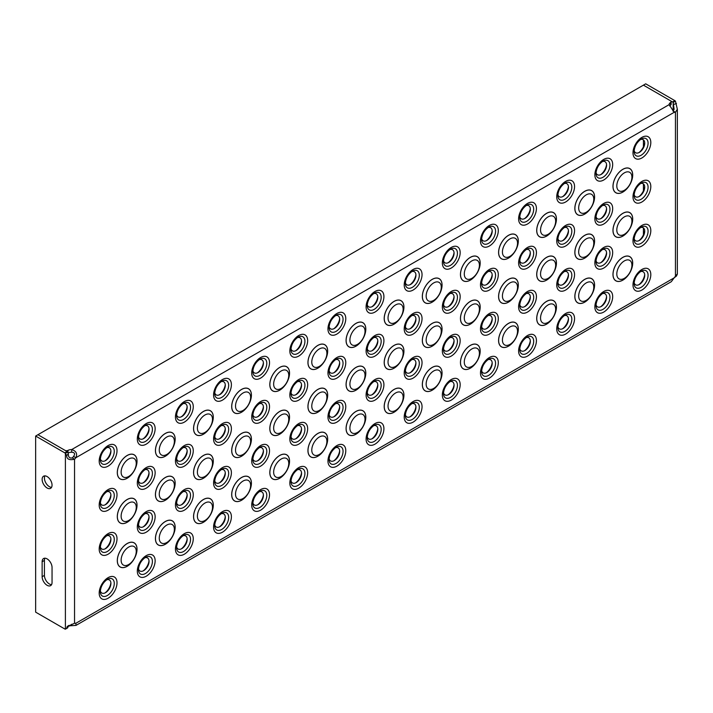 <?xml version="1.0" encoding="UTF-8"?>
<svg xmlns="http://www.w3.org/2000/svg" width="713" height="713" viewBox="0 0 713 713"><rect width="100%" height="100%" fill="white"/><g stroke="black" fill="none" stroke-linecap="round" stroke-linejoin="round"><path stroke-width="1.07" d="M42.129 479.412A7.014 4.046 -120 0 0 45.195 486.462A7.014 4.046 -120 0 0 50.596 488.343A7.014 4.046 -120 0 0 52.049 485.134A7.014 4.046 -120 0 0 48.983 478.075A7.014 4.046 -120 0 0 43.582 476.195A7.014 4.046 -120 0 0 42.129 479.412M51.55 487.344A7.014 4.046 60 0 1 44.42 478.084A7.014 4.046 60 0 1 44.919 475.874M616.807 273.988A10.686 6.167 -60 0 1 624.365 260.905A10.686 6.167 -60 0 1 631.914 265.263A10.686 6.167 -60 0 1 624.365 278.346A10.686 6.167 -60 0 1 616.807 273.988M578.68 296.002A10.686 6.167 -60 0 1 586.238 282.909A10.686 6.167 -60 0 1 593.786 287.277A10.686 6.167 -60 0 1 586.238 300.36A10.686 6.167 -60 0 1 578.68 296.002M540.552 318.016A10.686 6.167 -60 0 1 548.101 304.923A10.686 6.167 -60 0 1 555.659 309.29A10.686 6.167 -60 0 1 548.101 322.374A10.686 6.167 -60 0 1 540.552 318.016M502.424 340.03A10.686 6.167 -60 0 1 509.973 326.937A10.686 6.167 -60 0 1 517.531 331.304A10.686 6.167 -60 0 1 509.973 344.388A10.686 6.167 -60 0 1 502.424 340.03M464.288 362.044A10.686 6.167 -60 0 1 471.846 348.951A10.686 6.167 -60 0 1 479.403 353.318A10.686 6.167 -60 0 1 471.846 366.402A10.686 6.167 -60 0 1 464.288 362.044M426.16 384.057A10.686 6.167 -60 0 1 433.718 370.965A10.686 6.167 -60 0 1 441.276 375.332A10.686 6.167 -60 0 1 433.718 388.416A10.686 6.167 -60 0 1 426.16 384.057M388.032 406.071A10.686 6.167 -60 0 1 395.59 392.979A10.686 6.167 -60 0 1 403.148 397.346A10.686 6.167 -60 0 1 395.59 410.43A10.686 6.167 -60 0 1 388.032 406.071M349.905 428.085A10.686 6.167 -60 0 1 357.463 414.993A10.686 6.167 -60 0 1 365.02 419.36A10.686 6.167 -60 0 1 357.463 432.443A10.686 6.167 -60 0 1 349.905 428.085M311.777 450.099A10.686 6.167 -60 0 1 319.335 437.007A10.686 6.167 -60 0 1 326.893 441.374A10.686 6.167 -60 0 1 319.335 454.457A10.686 6.167 -60 0 1 311.777 450.099M273.649 472.104A10.686 6.167 -60 0 1 281.207 459.02A10.686 6.167 -60 0 1 288.756 463.388A10.686 6.167 -60 0 1 281.207 476.471A10.686 6.167 -60 0 1 273.649 472.104M235.522 494.118A10.686 6.167 -60 0 1 243.08 481.034A10.686 6.167 -60 0 1 250.628 485.393A10.686 6.167 -60 0 1 243.08 498.485A10.686 6.167 -60 0 1 235.522 494.118M197.394 516.132A10.686 6.167 -60 0 1 204.943 503.048A10.686 6.167 -60 0 1 212.501 507.406A10.686 6.167 -60 0 1 204.943 520.499A10.686 6.167 -60 0 1 197.394 516.132M159.266 538.146A10.686 6.167 -60 0 1 166.815 525.062A10.686 6.167 -60 0 1 174.373 529.42A10.686 6.167 -60 0 1 166.815 542.513A10.686 6.167 -60 0 1 159.266 538.146M121.13 560.16A10.686 6.167 -60 0 1 128.688 547.076A10.686 6.167 -60 0 1 136.245 551.434A10.686 6.167 -60 0 1 128.688 564.527A10.686 6.167 -60 0 1 121.13 560.16M616.807 229.96A10.686 6.167 -60 0 1 624.365 216.877A10.686 6.167 -60 0 1 631.914 221.235A10.686 6.167 -60 0 1 624.365 234.319A10.686 6.167 -60 0 1 616.807 229.96M578.68 251.974A10.686 6.167 -60 0 1 586.238 238.891A10.686 6.167 -60 0 1 593.786 243.249A10.686 6.167 -60 0 1 586.238 256.332A10.686 6.167 -60 0 1 578.68 251.974M540.552 273.988A10.686 6.167 -60 0 1 548.101 260.896A10.686 6.167 -60 0 1 555.659 265.263A10.686 6.167 -60 0 1 548.101 278.346A10.686 6.167 -60 0 1 540.552 273.988M502.424 296.002A10.686 6.167 -60 0 1 509.973 282.909A10.686 6.167 -60 0 1 517.531 287.277A10.686 6.167 -60 0 1 509.973 300.36A10.686 6.167 -60 0 1 502.424 296.002M464.288 318.016A10.686 6.167 -60 0 1 471.846 304.923A10.686 6.167 -60 0 1 479.403 309.29A10.686 6.167 -60 0 1 471.846 322.374A10.686 6.167 -60 0 1 464.288 318.016M426.16 340.03A10.686 6.167 -60 0 1 433.718 326.937A10.686 6.167 -60 0 1 441.276 331.304A10.686 6.167 -60 0 1 433.718 344.388A10.686 6.167 -60 0 1 426.16 340.03M388.032 362.044A10.686 6.167 -60 0 1 395.59 348.951A10.686 6.167 -60 0 1 403.148 353.318A10.686 6.167 -60 0 1 395.59 366.402A10.686 6.167 -60 0 1 388.032 362.044M349.905 384.057A10.686 6.167 -60 0 1 357.463 370.965A10.686 6.167 -60 0 1 365.02 375.332A10.686 6.167 -60 0 1 357.463 388.416A10.686 6.167 -60 0 1 349.905 384.057M311.777 406.071A10.686 6.167 -60 0 1 319.335 392.979A10.686 6.167 -60 0 1 326.893 397.346A10.686 6.167 -60 0 1 319.335 410.43A10.686 6.167 -60 0 1 311.777 406.071M273.649 428.076A10.686 6.167 -60 0 1 281.207 414.993A10.686 6.167 -60 0 1 288.756 419.36A10.686 6.167 -60 0 1 281.207 432.443A10.686 6.167 -60 0 1 273.649 428.076M235.522 450.09A10.686 6.167 -60 0 1 243.08 437.007A10.686 6.167 -60 0 1 250.628 441.374A10.686 6.167 -60 0 1 243.08 454.457A10.686 6.167 -60 0 1 235.522 450.09M197.394 472.104A10.686 6.167 -60 0 1 204.943 459.02A10.686 6.167 -60 0 1 212.501 463.379A10.686 6.167 -60 0 1 204.943 476.471A10.686 6.167 -60 0 1 197.394 472.104M159.266 494.118A10.686 6.167 -60 0 1 166.815 481.034A10.686 6.167 -60 0 1 174.373 485.393A10.686 6.167 -60 0 1 166.815 498.485A10.686 6.167 -60 0 1 159.266 494.118M121.13 516.132A10.686 6.167 -60 0 1 128.688 503.048A10.686 6.167 -60 0 1 136.245 507.406A10.686 6.167 -60 0 1 128.688 520.499A10.686 6.167 -60 0 1 121.13 516.132M616.807 185.933A10.686 6.167 -60 0 1 624.365 172.849A10.686 6.167 -60 0 1 631.914 177.207A10.686 6.167 -60 0 1 624.365 190.291A10.686 6.167 -60 0 1 616.807 185.933M578.68 207.946A10.686 6.167 -60 0 1 586.238 194.863A10.686 6.167 -60 0 1 593.786 199.221A10.686 6.167 -60 0 1 586.238 212.305A10.686 6.167 -60 0 1 578.68 207.946M540.552 229.96A10.686 6.167 -60 0 1 548.101 216.877A10.686 6.167 -60 0 1 555.659 221.235A10.686 6.167 -60 0 1 548.101 234.319A10.686 6.167 -60 0 1 540.552 229.96M502.424 251.974A10.686 6.167 -60 0 1 509.973 238.882A10.686 6.167 -60 0 1 517.531 243.249A10.686 6.167 -60 0 1 509.973 256.332A10.686 6.167 -60 0 1 502.424 251.974M464.288 273.988A10.686 6.167 -60 0 1 471.846 260.896A10.686 6.167 -60 0 1 479.403 265.263A10.686 6.167 -60 0 1 471.846 278.346A10.686 6.167 -60 0 1 464.288 273.988M426.16 296.002A10.686 6.167 -60 0 1 433.718 282.909A10.686 6.167 -60 0 1 441.276 287.277A10.686 6.167 -60 0 1 433.718 300.36A10.686 6.167 -60 0 1 426.16 296.002M388.032 318.016A10.686 6.167 -60 0 1 395.59 304.923A10.686 6.167 -60 0 1 403.148 309.29A10.686 6.167 -60 0 1 395.59 322.374A10.686 6.167 -60 0 1 388.032 318.016M349.905 340.03A10.686 6.167 -60 0 1 357.463 326.937A10.686 6.167 -60 0 1 365.02 331.304A10.686 6.167 -60 0 1 357.463 344.388A10.686 6.167 -60 0 1 349.905 340.03M311.777 362.044A10.686 6.167 -60 0 1 319.335 348.951A10.686 6.167 -60 0 1 326.893 353.318A10.686 6.167 -60 0 1 319.335 366.402A10.686 6.167 -60 0 1 311.777 362.044M273.649 384.057A10.686 6.167 -60 0 1 281.207 370.965A10.686 6.167 -60 0 1 288.756 375.332A10.686 6.167 -60 0 1 281.207 388.416A10.686 6.167 -60 0 1 273.649 384.057M235.522 406.062A10.686 6.167 -60 0 1 243.08 392.979A10.686 6.167 -60 0 1 250.628 397.346A10.686 6.167 -60 0 1 243.08 410.43A10.686 6.167 -60 0 1 235.522 406.062M197.394 428.076A10.686 6.167 -60 0 1 204.943 414.993A10.686 6.167 -60 0 1 212.501 419.351A10.686 6.167 -60 0 1 204.943 432.443A10.686 6.167 -60 0 1 197.394 428.076M159.266 450.09A10.686 6.167 -60 0 1 166.815 437.007A10.686 6.167 -60 0 1 174.373 441.365A10.686 6.167 -60 0 1 166.815 454.457A10.686 6.167 -60 0 1 159.266 450.09M121.13 472.104A10.686 6.167 -60 0 1 128.688 459.02A10.686 6.167 -60 0 1 136.245 463.379A10.686 6.167 -60 0 1 128.688 476.471A10.686 6.167 -60 0 1 121.13 472.104M638.848 284.737A9.875 5.704 120 0 0 644.686 274.612M634.142 282.5A7.549 4.358 120 0 0 639.561 284.344A7.549 4.358 120 0 0 644.712 275.432A7.549 4.358 120 0 0 644.712 275.209A7.549 4.358 120 0 0 640.399 271.653M600.72 306.75A9.875 5.704 120 0 0 606.558 296.626M596.006 304.513A7.549 4.358 120 0 0 601.433 306.358A7.549 4.358 120 0 0 606.585 297.446A7.549 4.358 120 0 0 606.585 297.223A7.549 4.358 120 0 0 602.271 293.667M562.593 328.764A9.875 5.704 120 0 0 568.43 318.64M557.878 326.527A7.549 4.358 120 0 0 563.306 328.372A7.549 4.358 120 0 0 568.457 319.46A7.549 4.358 120 0 0 568.457 319.237A7.549 4.358 120 0 0 564.143 315.681M524.465 350.778A9.875 5.704 120 0 0 530.303 340.654M519.75 348.541A7.549 4.358 120 0 0 525.178 350.386A7.549 4.358 120 0 0 530.329 341.474A7.549 4.358 120 0 0 530.329 341.251A7.549 4.358 120 0 0 526.016 337.695M486.337 372.783A9.875 5.704 120 0 0 492.175 362.667M481.623 370.555A7.549 4.358 120 0 0 487.05 372.4A7.549 4.358 120 0 0 492.202 363.487A7.549 4.358 120 0 0 492.202 363.265A7.549 4.358 120 0 0 487.888 359.709M448.201 394.797A9.875 5.704 120 0 0 454.047 384.681M443.495 392.569A7.549 4.358 120 0 0 448.923 394.414A7.549 4.358 120 0 0 454.065 385.501A7.549 4.358 120 0 0 454.074 385.278A7.549 4.358 120 0 0 449.76 381.722M410.073 416.811A9.875 5.704 120 0 0 415.92 406.695M405.367 414.583A7.549 4.358 120 0 0 410.795 416.428A7.549 4.358 120 0 0 415.937 407.506A7.549 4.358 120 0 0 415.946 407.292A7.549 4.358 120 0 0 411.633 403.736M371.945 438.825A9.875 5.704 120 0 0 377.792 428.709M367.24 436.597A7.549 4.358 120 0 0 372.667 438.442A7.549 4.358 120 0 0 377.81 429.52A7.549 4.358 120 0 0 377.819 429.306A7.549 4.358 120 0 0 373.496 425.75M333.818 460.839A9.875 5.704 120 0 0 339.655 450.723M329.112 458.611A7.549 4.358 120 0 0 334.531 460.455A7.549 4.358 120 0 0 339.682 451.534A7.549 4.358 120 0 0 339.682 451.32A7.549 4.358 120 0 0 335.368 447.764M295.69 482.853A9.875 5.704 120 0 0 301.528 472.737M290.984 480.624A7.549 4.358 120 0 0 296.403 482.469A7.549 4.358 120 0 0 301.554 473.548A7.549 4.358 120 0 0 301.554 473.334A7.549 4.358 120 0 0 297.241 469.778M257.562 504.866A9.875 5.704 120 0 0 263.4 494.751M252.848 502.638A7.549 4.358 120 0 0 258.275 504.483A7.549 4.358 120 0 0 263.427 495.562A7.549 4.358 120 0 0 263.427 495.348A7.549 4.358 120 0 0 259.113 491.792M219.435 526.88A9.875 5.704 120 0 0 225.272 516.765M214.72 524.652A7.549 4.358 120 0 0 220.148 526.497A7.549 4.358 120 0 0 225.299 517.576A7.549 4.358 120 0 0 225.299 517.362A7.549 4.358 120 0 0 220.985 513.806M181.307 548.894A9.875 5.704 120 0 0 187.145 538.778M176.592 546.657A7.549 4.358 120 0 0 182.02 548.511A7.549 4.358 120 0 0 187.171 539.589A7.549 4.358 120 0 0 187.171 539.376A7.549 4.358 120 0 0 182.858 535.811M143.179 570.908A9.875 5.704 120 0 0 149.017 560.792M138.465 568.671A7.549 4.358 120 0 0 143.892 570.525A7.549 4.358 120 0 0 149.044 561.603A7.549 4.358 120 0 0 149.044 561.389A7.549 4.358 120 0 0 144.73 557.824M105.043 592.922A9.875 5.704 120 0 0 110.889 582.806M100.337 590.685A7.549 4.358 120 0 0 105.765 592.53A7.549 4.358 120 0 0 110.907 583.617A7.549 4.358 120 0 0 110.916 583.403A7.549 4.358 120 0 0 106.602 579.838M638.848 240.709A9.875 5.704 120 0 0 644.686 230.593M634.142 238.472A7.549 4.358 120 0 0 639.561 240.317A7.549 4.358 120 0 0 644.712 231.404A7.549 4.358 120 0 0 644.712 231.181A7.549 4.358 120 0 0 640.399 227.625M600.72 262.723A9.875 5.704 120 0 0 606.558 252.598M596.006 260.486A7.549 4.358 120 0 0 601.433 262.331A7.549 4.358 120 0 0 606.585 253.418A7.549 4.358 120 0 0 606.585 253.195A7.549 4.358 120 0 0 602.271 249.639M562.593 284.737A9.875 5.704 120 0 0 568.43 274.612M557.878 282.5A7.549 4.358 120 0 0 563.306 284.344A7.549 4.358 120 0 0 568.457 275.432A7.549 4.358 120 0 0 568.457 275.209A7.549 4.358 120 0 0 564.143 271.653M524.465 306.75A9.875 5.704 120 0 0 530.303 296.626M519.75 304.513A7.549 4.358 120 0 0 525.178 306.358A7.549 4.358 120 0 0 530.329 297.446A7.549 4.358 120 0 0 530.329 297.223A7.549 4.358 120 0 0 526.016 293.667M486.337 328.755A9.875 5.704 120 0 0 492.175 318.64M481.623 326.527A7.549 4.358 120 0 0 487.05 328.372A7.549 4.358 120 0 0 492.202 319.46A7.549 4.358 120 0 0 492.202 319.237A7.549 4.358 120 0 0 487.888 315.681M448.201 350.769A9.875 5.704 120 0 0 454.047 340.654M443.495 348.541A7.549 4.358 120 0 0 448.923 350.386A7.549 4.358 120 0 0 454.065 341.474A7.549 4.358 120 0 0 454.074 341.251A7.549 4.358 120 0 0 449.76 337.695M410.073 372.783A9.875 5.704 120 0 0 415.92 362.667M405.367 370.555A7.549 4.358 120 0 0 410.795 372.4A7.549 4.358 120 0 0 415.937 363.487A7.549 4.358 120 0 0 415.946 363.265A7.549 4.358 120 0 0 411.633 359.709M371.945 394.797A9.875 5.704 120 0 0 377.792 384.681M367.24 392.569A7.549 4.358 120 0 0 372.667 394.414A7.549 4.358 120 0 0 377.81 385.492A7.549 4.358 120 0 0 377.819 385.278A7.549 4.358 120 0 0 373.496 381.722M333.818 416.811A9.875 5.704 120 0 0 339.655 406.695M329.112 414.583A7.549 4.358 120 0 0 334.531 416.428A7.549 4.358 120 0 0 339.682 407.506A7.549 4.358 120 0 0 339.682 407.292A7.549 4.358 120 0 0 335.368 403.736M295.69 438.825A9.875 5.704 120 0 0 301.528 428.709M290.984 436.597A7.549 4.358 120 0 0 296.403 438.442A7.549 4.358 120 0 0 301.554 429.52A7.549 4.358 120 0 0 301.554 429.306A7.549 4.358 120 0 0 297.241 425.75M257.562 460.839A9.875 5.704 120 0 0 263.4 450.723M252.848 458.611A7.549 4.358 120 0 0 258.275 460.455A7.549 4.358 120 0 0 263.427 451.534A7.549 4.358 120 0 0 263.427 451.32A7.549 4.358 120 0 0 259.113 447.764M219.435 482.853A9.875 5.704 120 0 0 225.272 472.737M214.72 480.624A7.549 4.358 120 0 0 220.148 482.469A7.549 4.358 120 0 0 225.299 473.548A7.549 4.358 120 0 0 225.299 473.334A7.549 4.358 120 0 0 220.985 469.778M181.307 504.866A9.875 5.704 120 0 0 187.145 494.751M176.592 502.638A7.549 4.358 120 0 0 182.02 504.483A7.549 4.358 120 0 0 187.171 495.562A7.549 4.358 120 0 0 187.171 495.348A7.549 4.358 120 0 0 182.858 491.792M143.179 526.88A9.875 5.704 120 0 0 149.017 516.765M138.465 524.643A7.549 4.358 120 0 0 143.892 526.497A7.549 4.358 120 0 0 149.044 517.576A7.549 4.358 120 0 0 149.044 517.362A7.549 4.358 120 0 0 144.73 513.797M105.043 548.894A9.875 5.704 120 0 0 110.889 538.778M100.337 546.657A7.549 4.358 120 0 0 105.765 548.511A7.549 4.358 120 0 0 110.907 539.589A7.549 4.358 120 0 0 110.916 539.376A7.549 4.358 120 0 0 106.602 535.811M638.848 196.681A9.875 5.704 120 0 0 644.686 186.565M634.142 194.444A7.549 4.358 120 0 0 639.561 196.289A7.549 4.358 120 0 0 644.712 187.376A7.549 4.358 120 0 0 644.712 187.154A7.549 4.358 120 0 0 640.399 183.597M600.72 218.695A9.875 5.704 120 0 0 606.558 208.57M596.006 216.458A7.549 4.358 120 0 0 601.433 218.303A7.549 4.358 120 0 0 606.585 209.39A7.549 4.358 120 0 0 606.585 209.167A7.549 4.358 120 0 0 602.271 205.611M562.593 240.709A9.875 5.704 120 0 0 568.43 230.584M557.878 238.472A7.549 4.358 120 0 0 563.306 240.317A7.549 4.358 120 0 0 568.457 231.404A7.549 4.358 120 0 0 568.457 231.181A7.549 4.358 120 0 0 564.143 227.625M524.465 262.723A9.875 5.704 120 0 0 530.303 252.598M519.75 260.486A7.549 4.358 120 0 0 525.178 262.331A7.549 4.358 120 0 0 530.329 253.418A7.549 4.358 120 0 0 530.329 253.195A7.549 4.358 120 0 0 526.016 249.639M486.337 284.737A9.875 5.704 120 0 0 492.175 274.612M481.623 282.5A7.549 4.358 120 0 0 487.05 284.344A7.549 4.358 120 0 0 492.202 275.432A7.549 4.358 120 0 0 492.202 275.209A7.549 4.358 120 0 0 487.888 271.653M448.201 306.742A9.875 5.704 120 0 0 454.047 296.626M443.495 304.513A7.549 4.358 120 0 0 448.923 306.358A7.549 4.358 120 0 0 454.065 297.446A7.549 4.358 120 0 0 454.074 297.223A7.549 4.358 120 0 0 449.76 293.667M410.073 328.755A9.875 5.704 120 0 0 415.92 318.64M405.367 326.527A7.549 4.358 120 0 0 410.795 328.372A7.549 4.358 120 0 0 415.937 319.46A7.549 4.358 120 0 0 415.946 319.237A7.549 4.358 120 0 0 411.633 315.681M371.945 350.769A9.875 5.704 120 0 0 377.792 340.654M367.24 348.541A7.549 4.358 120 0 0 372.667 350.386A7.549 4.358 120 0 0 377.81 341.465A7.549 4.358 120 0 0 377.819 341.251A7.549 4.358 120 0 0 373.496 337.695M333.818 372.783A9.875 5.704 120 0 0 339.655 362.667M329.112 370.555A7.549 4.358 120 0 0 334.531 372.4A7.549 4.358 120 0 0 339.682 363.478A7.549 4.358 120 0 0 339.682 363.265A7.549 4.358 120 0 0 335.368 359.709M295.69 394.797A9.875 5.704 120 0 0 301.528 384.681M290.984 392.569A7.549 4.358 120 0 0 296.403 394.414A7.549 4.358 120 0 0 301.554 385.492A7.549 4.358 120 0 0 301.554 385.278A7.549 4.358 120 0 0 297.241 381.722M257.562 416.811A9.875 5.704 120 0 0 263.4 406.695M252.848 414.583A7.549 4.358 120 0 0 258.275 416.428A7.549 4.358 120 0 0 263.427 407.506A7.549 4.358 120 0 0 263.427 407.292A7.549 4.358 120 0 0 259.113 403.736M219.435 438.825A9.875 5.704 120 0 0 225.272 428.709M214.72 436.597A7.549 4.358 120 0 0 220.148 438.442A7.549 4.358 120 0 0 225.299 429.52A7.549 4.358 120 0 0 225.299 429.306A7.549 4.358 120 0 0 220.985 425.75M181.307 460.839A9.875 5.704 120 0 0 187.145 450.723M176.592 458.611A7.549 4.358 120 0 0 182.02 460.455A7.549 4.358 120 0 0 187.171 451.534A7.549 4.358 120 0 0 187.171 451.32A7.549 4.358 120 0 0 182.858 447.764M143.179 482.853A9.875 5.704 120 0 0 149.017 472.737M138.465 480.624A7.549 4.358 120 0 0 143.892 482.469A7.549 4.358 120 0 0 149.044 473.548A7.549 4.358 120 0 0 149.044 473.334A7.549 4.358 120 0 0 144.73 469.769M105.043 504.866A9.875 5.704 120 0 0 110.889 494.751M100.337 502.629A7.549 4.358 120 0 0 105.765 504.483A7.549 4.358 120 0 0 110.907 495.562A7.549 4.358 120 0 0 110.916 495.348A7.549 4.358 120 0 0 106.602 491.783M638.848 152.653A9.875 5.704 120 0 0 644.686 142.538M634.142 150.416A7.549 4.358 120 0 0 639.561 152.261A7.549 4.358 120 0 0 644.712 143.349A7.549 4.358 120 0 0 644.712 143.126A7.549 4.358 120 0 0 640.399 139.57M600.72 174.667A9.875 5.704 120 0 0 606.558 164.551M596.006 172.43A7.549 4.358 120 0 0 601.433 174.275A7.549 4.358 120 0 0 606.585 165.363A7.549 4.358 120 0 0 606.585 165.14A7.549 4.358 120 0 0 602.271 161.584M562.593 196.681A9.875 5.704 120 0 0 568.43 186.556M557.878 194.444A7.549 4.358 120 0 0 563.306 196.289A7.549 4.358 120 0 0 568.457 187.376A7.549 4.358 120 0 0 568.457 187.154A7.549 4.358 120 0 0 564.143 183.597M524.465 218.695A9.875 5.704 120 0 0 530.303 208.57M519.75 216.458A7.549 4.358 120 0 0 525.178 218.303A7.549 4.358 120 0 0 530.329 209.39A7.549 4.358 120 0 0 530.329 209.167A7.549 4.358 120 0 0 526.016 205.611M486.337 240.709A9.875 5.704 120 0 0 492.175 230.584M481.623 238.472A7.549 4.358 120 0 0 487.05 240.317A7.549 4.358 120 0 0 492.202 231.404A7.549 4.358 120 0 0 492.202 231.181A7.549 4.358 120 0 0 487.888 227.625M448.201 262.723A9.875 5.704 120 0 0 454.047 252.598M443.495 260.486A7.549 4.358 120 0 0 448.923 262.331A7.549 4.358 120 0 0 454.065 253.418A7.549 4.358 120 0 0 454.074 253.195A7.549 4.358 120 0 0 449.76 249.639M410.073 284.728A9.875 5.704 120 0 0 415.92 274.612M405.367 282.5A7.549 4.358 120 0 0 410.795 284.344A7.549 4.358 120 0 0 415.937 275.432A7.549 4.358 120 0 0 415.946 275.209A7.549 4.358 120 0 0 411.633 271.653M371.945 306.742A9.875 5.704 120 0 0 377.792 296.626M367.24 304.513A7.549 4.358 120 0 0 372.667 306.358A7.549 4.358 120 0 0 377.81 297.446A7.549 4.358 120 0 0 377.819 297.223A7.549 4.358 120 0 0 373.496 293.667M333.818 328.755A9.875 5.704 120 0 0 339.655 318.64M329.112 326.527A7.549 4.358 120 0 0 334.531 328.372A7.549 4.358 120 0 0 339.682 319.451A7.549 4.358 120 0 0 339.682 319.237A7.549 4.358 120 0 0 335.368 315.681M295.69 350.769A9.875 5.704 120 0 0 301.528 340.654M290.984 348.541A7.549 4.358 120 0 0 296.403 350.386A7.549 4.358 120 0 0 301.554 341.465A7.549 4.358 120 0 0 301.554 341.251A7.549 4.358 120 0 0 297.241 337.695M257.562 372.783A9.875 5.704 120 0 0 263.4 362.667M252.848 370.555A7.549 4.358 120 0 0 258.275 372.4A7.549 4.358 120 0 0 263.427 363.478A7.549 4.358 120 0 0 263.427 363.265A7.549 4.358 120 0 0 259.113 359.709M219.435 394.797A9.875 5.704 120 0 0 225.272 384.681M214.72 392.569A7.549 4.358 120 0 0 220.148 394.414A7.549 4.358 120 0 0 225.299 385.492A7.549 4.358 120 0 0 225.299 385.278A7.549 4.358 120 0 0 220.985 381.722M181.307 416.811A9.875 5.704 120 0 0 187.145 406.695M176.592 414.583A7.549 4.358 120 0 0 182.02 416.428A7.549 4.358 120 0 0 187.171 407.506A7.549 4.358 120 0 0 187.171 407.292A7.549 4.358 120 0 0 182.858 403.736M143.179 438.825A9.875 5.704 120 0 0 149.017 428.709M138.465 436.597A7.549 4.358 120 0 0 143.892 438.442A7.549 4.358 120 0 0 149.044 429.52A7.549 4.358 120 0 0 149.044 429.306A7.549 4.358 120 0 0 144.73 425.75M105.043 460.839A9.875 5.704 120 0 0 110.889 450.723M100.337 458.602A7.549 4.358 120 0 0 105.765 460.455A7.549 4.358 120 0 0 110.907 451.534A7.549 4.358 120 0 0 110.916 451.32A7.549 4.358 120 0 0 106.602 447.755M674.266 277.705L676.441 276.083C677.831 273.275 677.502 273.373 675.452 276.386L675.452 112.297L677.35 109.267L675.452 101.157A2.157 1.248 -120 0 0 674.837 100.64L645.711 83.831L643.42 85.15L670.496 100.783A2.157 1.248 180 0 1 671.129 101.665A2.157 1.248 180 0 1 670.559 102.503A5.392 3.11 -0 0 0 669.142 104.606A5.392 3.11 -0 0 0 669.142 104.642L674.159 112.315A5.392 3.11 120 0 0 675.452 112.297L673.17 110.978A5.392 3.11 -60 0 1 672.885 111.032M68.332 626.335A5.392 3.11 180 0 1 71.701 625.684L76.024 625.381L75.836 623.296A5.392 3.11 120 0 0 74.544 623.314L74.544 459.225A5.392 3.11 120 0 0 75.836 457.755L73.555 456.427A5.392 3.11 -60 0 1 72.263 457.906L74.544 459.225C69.321 460.402 66.692 459.172 66.665 455.545L68.314 453.94C68.332 457.167 69.642 458.486 72.263 457.906M675.452 276.386A5.392 3.11 120 0 0 674.159 277.856L671.298 281.697L76.024 625.381M71.701 625.684L71.701 624.223M68.439 625.479L67.682 627.85L65.4 629.169A2.157 1.248 60 0 1 64.776 628.964L35.65 612.155L35.65 436.044L64.776 452.853A2.157 1.248 60 0 1 65.4 453.37L66.665 455.545M65.4 629.169L65.4 453.37L67.682 452.042L68.314 453.94M74.544 623.314L67.316 626.397L66.665 628.135L68.314 626.531M67.682 452.042A2.157 1.248 -120 0 0 67.067 451.534L37.941 434.716L35.65 436.044M51.55 584.651A7.014 4.046 60 0 1 44.42 575.391L44.42 560.418A7.014 4.046 60 0 1 44.919 558.199M42.129 561.737L42.129 576.71A7.014 4.046 -120 0 0 45.195 583.76A7.014 4.046 -120 0 0 50.596 585.64A7.014 4.046 -120 0 0 52.049 582.432L52.049 567.459A7.014 4.046 -120 0 0 48.983 560.409A7.014 4.046 -120 0 0 43.582 558.529A7.014 4.046 -120 0 0 42.129 561.737L44.42 560.418M676.485 275.485L675.389 276.448M674.159 112.315L75.836 457.755C77.628 453.762 76.255 451.035 71.701 449.573A5.392 3.11 -0 0 0 67.993 450.393A2.157 1.248 180 0 1 65.017 450.349L37.941 434.716L643.42 85.15L672.546 101.968A2.157 1.248 60 0 1 673.17 102.476L673.17 110.978L674.115 109.267L673.17 102.476L675.452 101.157M643.42 234.862L643.42 227.91M643.42 190.834L643.42 183.883M643.42 146.807L643.42 139.855M73.555 456.427C75.373 453.905 74.758 452.497 71.701 452.211L71.701 449.573L669.142 104.642M669.65 105.934A5.392 3.11 180 0 1 670.559 105.141A2.157 1.248 -0 0 0 671.129 104.303L671.129 101.665M68.127 452.969A5.392 3.11 180 0 1 71.701 452.211M632.672 263.079A13.895 8.021 120 0 0 622.85 257.411A13.895 8.021 120 0 0 613.028 274.425A13.895 8.021 120 0 0 622.85 280.093A13.895 8.021 120 0 0 632.672 263.079M622.841 257.348A13.957 8.057 120 0 0 612.975 274.443A13.957 8.057 120 0 0 622.841 280.138A13.957 8.057 120 0 0 632.707 263.052A13.957 8.057 120 0 0 622.841 257.348M594.544 285.093A13.895 8.021 120 0 0 584.722 279.425A13.895 8.021 120 0 0 574.901 296.439A13.895 8.021 120 0 0 584.722 302.107A13.895 8.021 120 0 0 594.544 285.093M584.705 279.362A13.957 8.057 120 0 0 574.838 296.456A13.957 8.057 120 0 0 584.705 302.152A13.957 8.057 120 0 0 594.58 285.057A13.957 8.057 120 0 0 584.705 279.362M556.416 307.107A13.895 8.021 120 0 0 546.595 301.439A13.895 8.021 120 0 0 536.764 318.453A13.895 8.021 120 0 0 546.595 324.121A13.895 8.021 120 0 0 556.416 307.107M546.577 301.376A13.957 8.057 120 0 0 536.711 318.47A13.957 8.057 120 0 0 546.577 324.165A13.957 8.057 120 0 0 556.443 307.071A13.957 8.057 120 0 0 546.577 301.376M518.289 329.121A13.895 8.021 120 0 0 508.467 323.452A13.895 8.021 120 0 0 498.637 340.466A13.895 8.021 120 0 0 508.467 346.135A13.895 8.021 120 0 0 518.289 329.121M508.449 323.39A13.957 8.057 120 0 0 498.583 340.484A13.957 8.057 120 0 0 508.449 346.179A13.957 8.057 120 0 0 518.315 329.085A13.957 8.057 120 0 0 508.449 323.39M480.161 351.135A13.895 8.021 120 0 0 470.339 345.457A13.895 8.021 120 0 0 460.509 362.48A13.895 8.021 120 0 0 470.339 368.149A13.895 8.021 120 0 0 480.161 351.135M470.322 345.404A13.957 8.057 120 0 0 460.455 362.498A13.957 8.057 120 0 0 470.322 368.193A13.957 8.057 120 0 0 480.188 351.099A13.957 8.057 120 0 0 470.322 345.404M442.033 373.149A13.895 8.021 120 0 0 432.203 367.471A13.895 8.021 120 0 0 422.381 384.494A13.895 8.021 120 0 0 432.203 390.163A13.895 8.021 120 0 0 442.033 373.149M432.194 367.418A13.957 8.057 120 0 0 422.328 384.512A13.957 8.057 120 0 0 432.194 390.207A13.957 8.057 120 0 0 442.06 373.113A13.957 8.057 120 0 0 432.194 367.418M403.906 395.162A13.895 8.021 120 0 0 394.075 389.485A13.895 8.021 120 0 0 384.254 406.508A13.895 8.021 120 0 0 394.075 412.176A13.895 8.021 120 0 0 403.906 395.162M394.066 389.432A13.957 8.057 120 0 0 384.2 406.526A13.957 8.057 120 0 0 394.066 412.221A13.957 8.057 120 0 0 403.932 395.127A13.957 8.057 120 0 0 394.066 389.432M365.778 417.176A13.895 8.021 120 0 0 355.947 411.499A13.895 8.021 120 0 0 346.126 428.522A13.895 8.021 120 0 0 355.947 434.19A13.895 8.021 120 0 0 365.778 417.176M355.939 411.446A13.957 8.057 120 0 0 346.072 428.531A13.957 8.057 120 0 0 355.939 434.235A13.957 8.057 120 0 0 365.805 417.141A13.957 8.057 120 0 0 355.939 411.446M327.641 439.19A13.895 8.021 120 0 0 317.82 433.513A13.895 8.021 120 0 0 307.998 450.527A13.895 8.021 120 0 0 317.82 456.204A13.895 8.021 120 0 0 327.641 439.19M317.811 433.459A13.957 8.057 120 0 0 307.945 450.545A13.957 8.057 120 0 0 317.811 456.249A13.957 8.057 120 0 0 327.677 439.155A13.957 8.057 120 0 0 317.811 433.459M289.514 461.204A13.895 8.021 120 0 0 279.692 455.527A13.895 8.021 120 0 0 269.87 472.541A13.895 8.021 120 0 0 279.692 478.218A13.895 8.021 120 0 0 289.514 461.204M279.683 455.473A13.957 8.057 120 0 0 269.808 472.559A13.957 8.057 120 0 0 279.683 478.263A13.957 8.057 120 0 0 289.549 461.168A13.957 8.057 120 0 0 279.683 455.473M251.386 483.218A13.895 8.021 120 0 0 241.564 477.541A13.895 8.021 120 0 0 231.743 494.555A13.895 8.021 120 0 0 241.564 500.232A13.895 8.021 120 0 0 251.386 483.218M241.547 477.487A13.957 8.057 120 0 0 231.68 494.572A13.957 8.057 120 0 0 241.547 500.268A13.957 8.057 120 0 0 251.413 483.182A13.957 8.057 120 0 0 241.547 477.487M213.258 505.223A13.895 8.021 120 0 0 203.437 499.555A13.895 8.021 120 0 0 193.606 516.568A13.895 8.021 120 0 0 203.437 522.246A13.895 8.021 120 0 0 213.258 505.223M203.419 499.501A13.957 8.057 120 0 0 193.553 516.586A13.957 8.057 120 0 0 203.419 522.281A13.957 8.057 120 0 0 213.285 505.196A13.957 8.057 120 0 0 203.419 499.501M175.131 527.237A13.895 8.021 120 0 0 165.309 521.568A13.895 8.021 120 0 0 155.479 538.582A13.895 8.021 120 0 0 165.309 544.26A13.895 8.021 120 0 0 175.131 527.237M165.291 521.515A13.957 8.057 120 0 0 155.425 538.6A13.957 8.057 120 0 0 165.291 544.295A13.957 8.057 120 0 0 175.157 527.21A13.957 8.057 120 0 0 165.291 521.515M137.003 549.251A13.895 8.021 120 0 0 127.181 543.582A13.895 8.021 120 0 0 117.351 560.596A13.895 8.021 120 0 0 127.181 566.274A13.895 8.021 120 0 0 137.003 549.251M127.164 543.529A13.957 8.057 120 0 0 117.297 560.614A13.957 8.057 120 0 0 127.164 566.309A13.957 8.057 120 0 0 137.03 549.224A13.957 8.057 120 0 0 127.164 543.529M632.672 219.051A13.895 8.021 120 0 0 622.85 213.383A13.895 8.021 120 0 0 613.028 230.397A13.895 8.021 120 0 0 622.85 236.065A13.895 8.021 120 0 0 632.672 219.051M622.841 213.321A13.957 8.057 120 0 0 612.975 230.415A13.957 8.057 120 0 0 622.841 236.11A13.957 8.057 120 0 0 632.707 219.025A13.957 8.057 120 0 0 622.841 213.321M594.544 241.065A13.895 8.021 120 0 0 584.722 235.397A13.895 8.021 120 0 0 574.901 252.411A13.895 8.021 120 0 0 584.722 258.079A13.895 8.021 120 0 0 594.544 241.065M584.705 235.335A13.957 8.057 120 0 0 574.838 252.429A13.957 8.057 120 0 0 584.705 258.124A13.957 8.057 120 0 0 594.58 241.039A13.957 8.057 120 0 0 584.705 235.335M556.416 263.079A13.895 8.021 120 0 0 546.595 257.411A13.895 8.021 120 0 0 536.764 274.425A13.895 8.021 120 0 0 546.595 280.093A13.895 8.021 120 0 0 556.416 263.079M546.577 257.348A13.957 8.057 120 0 0 536.711 274.443A13.957 8.057 120 0 0 546.577 280.138A13.957 8.057 120 0 0 556.443 263.044A13.957 8.057 120 0 0 546.577 257.348M518.289 285.093A13.895 8.021 120 0 0 508.467 279.425A13.895 8.021 120 0 0 498.637 296.439A13.895 8.021 120 0 0 508.467 302.107A13.895 8.021 120 0 0 518.289 285.093M508.449 279.362A13.957 8.057 120 0 0 498.583 296.456A13.957 8.057 120 0 0 508.449 302.152A13.957 8.057 120 0 0 518.315 285.057A13.957 8.057 120 0 0 508.449 279.362M480.161 307.107A13.895 8.021 120 0 0 470.339 301.43A13.895 8.021 120 0 0 460.509 318.453A13.895 8.021 120 0 0 470.339 324.121A13.895 8.021 120 0 0 480.161 307.107M470.322 301.376A13.957 8.057 120 0 0 460.455 318.47A13.957 8.057 120 0 0 470.322 324.165A13.957 8.057 120 0 0 480.188 307.071A13.957 8.057 120 0 0 470.322 301.376M442.033 329.121A13.895 8.021 120 0 0 432.203 323.444A13.895 8.021 120 0 0 422.381 340.466A13.895 8.021 120 0 0 432.203 346.135A13.895 8.021 120 0 0 442.033 329.121M432.194 323.39A13.957 8.057 120 0 0 422.328 340.484A13.957 8.057 120 0 0 432.194 346.179A13.957 8.057 120 0 0 442.06 329.085A13.957 8.057 120 0 0 432.194 323.39M403.906 351.135A13.895 8.021 120 0 0 394.075 345.457A13.895 8.021 120 0 0 384.254 362.48A13.895 8.021 120 0 0 394.075 368.149A13.895 8.021 120 0 0 403.906 351.135M394.066 345.404A13.957 8.057 120 0 0 384.2 362.498A13.957 8.057 120 0 0 394.066 368.193A13.957 8.057 120 0 0 403.932 351.099A13.957 8.057 120 0 0 394.066 345.404M365.778 373.149A13.895 8.021 120 0 0 355.947 367.471A13.895 8.021 120 0 0 346.126 384.494A13.895 8.021 120 0 0 355.947 390.163A13.895 8.021 120 0 0 365.778 373.149M355.939 367.418A13.957 8.057 120 0 0 346.072 384.503A13.957 8.057 120 0 0 355.939 390.207A13.957 8.057 120 0 0 365.805 373.113A13.957 8.057 120 0 0 355.939 367.418M327.641 395.162A13.895 8.021 120 0 0 317.82 389.485A13.895 8.021 120 0 0 307.998 406.508A13.895 8.021 120 0 0 317.82 412.176A13.895 8.021 120 0 0 327.641 395.162M317.811 389.432A13.957 8.057 120 0 0 307.945 406.517A13.957 8.057 120 0 0 317.811 412.221A13.957 8.057 120 0 0 327.677 395.127A13.957 8.057 120 0 0 317.811 389.432M289.514 417.176A13.895 8.021 120 0 0 279.692 411.499A13.895 8.021 120 0 0 269.87 428.513A13.895 8.021 120 0 0 279.692 434.19A13.895 8.021 120 0 0 289.514 417.176M279.683 411.446A13.957 8.057 120 0 0 269.808 428.531A13.957 8.057 120 0 0 279.683 434.235A13.957 8.057 120 0 0 289.549 417.141A13.957 8.057 120 0 0 279.683 411.446M251.386 439.19A13.895 8.021 120 0 0 241.564 433.513A13.895 8.021 120 0 0 231.743 450.527A13.895 8.021 120 0 0 241.564 456.204A13.895 8.021 120 0 0 251.386 439.19M241.547 433.459A13.957 8.057 120 0 0 231.68 450.545A13.957 8.057 120 0 0 241.547 456.24A13.957 8.057 120 0 0 251.413 439.155A13.957 8.057 120 0 0 241.547 433.459M213.258 461.204A13.895 8.021 120 0 0 203.437 455.527A13.895 8.021 120 0 0 193.606 472.541A13.895 8.021 120 0 0 203.437 478.218A13.895 8.021 120 0 0 213.258 461.204M203.419 455.473A13.957 8.057 120 0 0 193.553 472.559A13.957 8.057 120 0 0 203.419 478.254A13.957 8.057 120 0 0 213.285 461.168A13.957 8.057 120 0 0 203.419 455.473M175.131 483.209A13.895 8.021 120 0 0 165.309 477.541A13.895 8.021 120 0 0 155.479 494.555A13.895 8.021 120 0 0 165.309 500.232A13.895 8.021 120 0 0 175.131 483.209M165.291 477.487A13.957 8.057 120 0 0 155.425 494.572A13.957 8.057 120 0 0 165.291 500.268A13.957 8.057 120 0 0 175.157 483.182A13.957 8.057 120 0 0 165.291 477.487M137.003 505.223A13.895 8.021 120 0 0 127.181 499.555A13.895 8.021 120 0 0 117.351 516.568A13.895 8.021 120 0 0 127.181 522.246A13.895 8.021 120 0 0 137.003 505.223M127.164 499.501A13.957 8.057 120 0 0 117.297 516.586A13.957 8.057 120 0 0 127.164 522.281A13.957 8.057 120 0 0 137.03 505.196A13.957 8.057 120 0 0 127.164 499.501M632.672 175.024A13.895 8.021 120 0 0 622.85 169.355A13.895 8.021 120 0 0 613.028 186.369A13.895 8.021 120 0 0 622.85 192.038A13.895 8.021 120 0 0 632.672 175.024M622.841 169.293A13.957 8.057 120 0 0 612.975 186.387A13.957 8.057 120 0 0 622.841 192.082A13.957 8.057 120 0 0 632.707 174.997A13.957 8.057 120 0 0 622.841 169.293M594.544 197.038A13.895 8.021 120 0 0 584.722 191.369A13.895 8.021 120 0 0 574.901 208.383A13.895 8.021 120 0 0 584.722 214.052A13.895 8.021 120 0 0 594.544 197.038M584.705 191.307A13.957 8.057 120 0 0 574.838 208.401A13.957 8.057 120 0 0 584.705 214.096A13.957 8.057 120 0 0 594.58 197.011A13.957 8.057 120 0 0 584.705 191.307M556.416 219.051A13.895 8.021 120 0 0 546.595 213.383A13.895 8.021 120 0 0 536.764 230.397A13.895 8.021 120 0 0 546.595 236.065A13.895 8.021 120 0 0 556.416 219.051M546.577 213.321A13.957 8.057 120 0 0 536.711 230.415A13.957 8.057 120 0 0 546.577 236.11A13.957 8.057 120 0 0 556.443 219.016A13.957 8.057 120 0 0 546.577 213.321M518.289 241.065A13.895 8.021 120 0 0 508.467 235.397A13.895 8.021 120 0 0 498.637 252.411A13.895 8.021 120 0 0 508.467 258.079A13.895 8.021 120 0 0 518.289 241.065M508.449 235.335A13.957 8.057 120 0 0 498.583 252.429A13.957 8.057 120 0 0 508.449 258.124A13.957 8.057 120 0 0 518.315 241.03A13.957 8.057 120 0 0 508.449 235.335M480.161 263.079A13.895 8.021 120 0 0 470.339 257.411A13.895 8.021 120 0 0 460.509 274.425A13.895 8.021 120 0 0 470.339 280.093A13.895 8.021 120 0 0 480.161 263.079M470.322 257.348A13.957 8.057 120 0 0 460.455 274.443A13.957 8.057 120 0 0 470.322 280.138A13.957 8.057 120 0 0 480.188 263.044A13.957 8.057 120 0 0 470.322 257.348M442.033 285.093A13.895 8.021 120 0 0 432.203 279.416A13.895 8.021 120 0 0 422.381 296.439A13.895 8.021 120 0 0 432.203 302.107A13.895 8.021 120 0 0 442.033 285.093M432.194 279.362A13.957 8.057 120 0 0 422.328 296.456A13.957 8.057 120 0 0 432.194 302.152A13.957 8.057 120 0 0 442.06 285.057A13.957 8.057 120 0 0 432.194 279.362M403.906 307.107A13.895 8.021 120 0 0 394.075 301.43A13.895 8.021 120 0 0 384.254 318.453A13.895 8.021 120 0 0 394.075 324.121A13.895 8.021 120 0 0 403.906 307.107M394.066 301.376A13.957 8.057 120 0 0 384.2 318.47A13.957 8.057 120 0 0 394.066 324.165A13.957 8.057 120 0 0 403.932 307.071A13.957 8.057 120 0 0 394.066 301.376M365.778 329.121A13.895 8.021 120 0 0 355.947 323.444A13.895 8.021 120 0 0 346.126 340.466A13.895 8.021 120 0 0 355.947 346.135A13.895 8.021 120 0 0 365.778 329.121M355.939 323.39A13.957 8.057 120 0 0 346.072 340.484A13.957 8.057 120 0 0 355.939 346.179A13.957 8.057 120 0 0 365.805 329.085A13.957 8.057 120 0 0 355.939 323.39M327.641 351.135A13.895 8.021 120 0 0 317.82 345.457A13.895 8.021 120 0 0 307.998 362.48A13.895 8.021 120 0 0 317.82 368.149A13.895 8.021 120 0 0 327.641 351.135M317.811 345.404A13.957 8.057 120 0 0 307.945 362.489A13.957 8.057 120 0 0 317.811 368.193A13.957 8.057 120 0 0 327.677 351.099A13.957 8.057 120 0 0 317.811 345.404M289.514 373.149A13.895 8.021 120 0 0 279.692 367.471A13.895 8.021 120 0 0 269.87 384.494A13.895 8.021 120 0 0 279.692 390.163A13.895 8.021 120 0 0 289.514 373.149M279.683 367.418A13.957 8.057 120 0 0 269.808 384.503A13.957 8.057 120 0 0 279.683 390.207A13.957 8.057 120 0 0 289.549 373.113A13.957 8.057 120 0 0 279.683 367.418M251.386 395.162A13.895 8.021 120 0 0 241.564 389.485A13.895 8.021 120 0 0 231.743 406.499A13.895 8.021 120 0 0 241.564 412.176A13.895 8.021 120 0 0 251.386 395.162M241.547 389.432A13.957 8.057 120 0 0 231.68 406.517A13.957 8.057 120 0 0 241.547 412.221A13.957 8.057 120 0 0 251.413 395.127A13.957 8.057 120 0 0 241.547 389.432M213.258 417.176A13.895 8.021 120 0 0 203.437 411.499A13.895 8.021 120 0 0 193.606 428.513A13.895 8.021 120 0 0 203.437 434.19A13.895 8.021 120 0 0 213.258 417.176M203.419 411.446A13.957 8.057 120 0 0 193.553 428.531A13.957 8.057 120 0 0 203.419 434.226A13.957 8.057 120 0 0 213.285 417.141A13.957 8.057 120 0 0 203.419 411.446M175.131 439.19A13.895 8.021 120 0 0 165.309 433.513A13.895 8.021 120 0 0 155.479 450.527A13.895 8.021 120 0 0 165.309 456.204A13.895 8.021 120 0 0 175.131 439.19M165.291 433.459A13.957 8.057 120 0 0 155.425 450.545A13.957 8.057 120 0 0 165.291 456.24A13.957 8.057 120 0 0 175.157 439.155A13.957 8.057 120 0 0 165.291 433.459M137.003 461.195A13.895 8.021 120 0 0 127.181 455.527A13.895 8.021 120 0 0 117.351 472.541A13.895 8.021 120 0 0 127.181 478.218A13.895 8.021 120 0 0 137.003 461.195M127.164 455.473A13.957 8.057 120 0 0 117.297 472.559A13.957 8.057 120 0 0 127.164 478.254A13.957 8.057 120 0 0 137.03 461.168A13.957 8.057 120 0 0 127.164 455.473M641.905 269.461A12.602 7.273 120 0 0 632.992 284.897A12.602 7.273 120 0 0 641.905 290.039A12.602 7.273 120 0 0 650.809 274.603A12.602 7.273 120 0 0 641.905 269.461M641.147 271.181A9.884 5.713 -60 0 1 641.317 271.083A9.884 5.713 -60 0 1 648.081 275.245A9.884 5.713 -60 0 1 641.085 287.357A9.884 5.713 -60 0 1 634.098 283.578A9.884 5.713 -60 0 1 634.098 283.319M603.777 291.474A12.602 7.273 120 0 0 594.865 306.911A12.602 7.273 120 0 0 603.777 312.053A12.602 7.273 120 0 0 612.681 296.617A12.602 7.273 120 0 0 603.777 291.474M603.011 293.186A9.884 5.713 -60 0 1 603.189 293.096A9.884 5.713 -60 0 1 609.954 297.259A9.884 5.713 -60 0 1 602.957 309.371A9.884 5.713 -60 0 1 595.97 305.592A9.884 5.713 -60 0 1 595.97 305.333M565.641 313.488A12.602 7.273 120 0 0 556.737 328.925A12.602 7.273 120 0 0 565.641 334.067A12.602 7.273 120 0 0 574.553 318.631A12.602 7.273 120 0 0 565.641 313.488M564.883 315.199A9.884 5.713 -60 0 1 565.061 315.11A9.884 5.713 -60 0 1 571.826 319.272A9.884 5.713 -60 0 1 564.83 331.385A9.884 5.713 -60 0 1 557.842 327.606A9.884 5.713 -60 0 1 557.842 327.347M527.513 335.502A12.602 7.273 120 0 0 518.609 350.939A12.602 7.273 120 0 0 527.513 356.081A12.602 7.273 120 0 0 536.426 340.645A12.602 7.273 120 0 0 527.513 335.502M526.755 337.213A9.884 5.713 -60 0 1 526.934 337.124A9.884 5.713 -60 0 1 533.689 341.286A9.884 5.713 -60 0 1 526.702 353.398A9.884 5.713 -60 0 1 519.715 349.62A9.884 5.713 -60 0 1 519.715 349.361M489.385 357.516A12.602 7.273 120 0 0 480.473 372.952A12.602 7.273 120 0 0 489.385 378.095A12.602 7.273 120 0 0 498.298 362.659A12.602 7.273 120 0 0 489.385 357.516M488.628 359.227A9.884 5.713 -60 0 1 488.797 359.138A9.884 5.713 -60 0 1 495.562 363.3A9.884 5.713 -60 0 1 488.574 375.412A9.884 5.713 -60 0 1 481.587 371.633A9.884 5.713 -60 0 1 481.578 371.375M451.258 379.53A12.602 7.273 120 0 0 442.345 394.966A12.602 7.273 120 0 0 451.258 400.109A12.602 7.273 120 0 0 460.17 384.672A12.602 7.273 120 0 0 451.258 379.53M450.5 381.241A9.884 5.713 -60 0 1 450.669 381.152A9.884 5.713 -60 0 1 457.434 385.314A9.884 5.713 -60 0 1 450.447 397.426A9.884 5.713 -60 0 1 443.459 393.647A9.884 5.713 -60 0 1 443.45 393.389M413.13 401.544A12.602 7.273 120 0 0 404.218 416.98A12.602 7.273 120 0 0 413.13 422.123A12.602 7.273 120 0 0 422.043 406.686A12.602 7.273 120 0 0 413.13 401.544M412.372 403.255A9.884 5.713 -60 0 1 412.542 403.166A9.884 5.713 -60 0 1 419.306 407.328A9.884 5.713 -60 0 1 412.319 419.431A9.884 5.713 -60 0 1 405.332 415.661A9.884 5.713 -60 0 1 405.323 415.403M375.002 423.558A12.602 7.273 120 0 0 366.09 438.994A12.602 7.273 120 0 0 375.002 444.137A12.602 7.273 120 0 0 383.915 428.7A12.602 7.273 120 0 0 375.002 423.558M374.245 425.269A9.884 5.713 -60 0 1 374.414 425.171A9.884 5.713 -60 0 1 381.179 429.342A9.884 5.713 -60 0 1 374.191 441.445A9.884 5.713 -60 0 1 367.195 437.675A9.884 5.713 -60 0 1 367.195 437.408M336.875 445.572A12.602 7.273 120 0 0 327.962 460.999A12.602 7.273 120 0 0 336.875 466.15A12.602 7.273 120 0 0 345.778 450.714A12.602 7.273 120 0 0 336.875 445.572M336.117 447.283A9.884 5.713 -60 0 1 336.286 447.185A9.884 5.713 -60 0 1 343.051 451.356A9.884 5.713 -60 0 1 336.055 463.459A9.884 5.713 -60 0 1 329.067 459.689A9.884 5.713 -60 0 1 329.067 459.422M298.747 467.585A12.602 7.273 120 0 0 289.834 483.013A12.602 7.273 120 0 0 298.747 488.164A12.602 7.273 120 0 0 307.651 472.728A12.602 7.273 120 0 0 298.747 467.585M297.989 469.297A9.884 5.713 -60 0 1 298.159 469.199A9.884 5.713 -60 0 1 304.923 473.37A9.884 5.713 -60 0 1 297.927 485.473A9.884 5.713 -60 0 1 290.94 481.703A9.884 5.713 -60 0 1 290.94 481.435M260.61 489.599A12.602 7.273 120 0 0 251.707 505.027A12.602 7.273 120 0 0 260.61 510.178A12.602 7.273 120 0 0 269.523 494.742A12.602 7.273 120 0 0 260.61 489.599M259.853 491.31A9.884 5.713 -60 0 1 260.031 491.212A9.884 5.713 -60 0 1 266.796 495.383A9.884 5.713 -60 0 1 259.799 507.487A9.884 5.713 -60 0 1 252.812 503.717A9.884 5.713 -60 0 1 252.812 503.449M222.483 511.613A12.602 7.273 120 0 0 213.579 527.041A12.602 7.273 120 0 0 222.483 532.192A12.602 7.273 120 0 0 231.395 516.756A12.602 7.273 120 0 0 222.483 511.613M221.725 513.324A9.884 5.713 -60 0 1 221.903 513.226A9.884 5.713 -60 0 1 228.668 517.388A9.884 5.713 -60 0 1 221.672 529.501A9.884 5.713 -60 0 1 214.684 525.731A9.884 5.713 -60 0 1 214.684 525.463M184.355 533.627A12.602 7.273 120 0 0 175.451 549.055A12.602 7.273 120 0 0 184.355 554.197A12.602 7.273 120 0 0 193.268 538.77A12.602 7.273 120 0 0 184.355 533.627M176.557 547.744C176.94 542.593 179.284 538.458 183.58 535.347A9.884 5.713 -60 0 1 183.776 535.24A9.884 5.713 -60 0 1 190.531 539.402A9.884 5.713 -60 0 1 183.544 551.514A9.884 5.713 -60 0 1 176.557 547.744A9.884 5.713 -60 0 1 176.548 547.477M146.227 555.641A12.602 7.273 120 0 0 137.315 571.068A12.602 7.273 120 0 0 146.227 576.211A12.602 7.273 120 0 0 155.14 560.783A12.602 7.273 120 0 0 146.227 555.641M138.429 569.758C138.812 564.607 141.156 560.471 145.443 557.361A9.884 5.713 -60 0 1 145.639 557.254A9.884 5.713 -60 0 1 152.404 561.416A9.884 5.713 -60 0 1 145.416 573.528A9.884 5.713 -60 0 1 138.429 569.758A9.884 5.713 -60 0 1 138.42 569.491M108.1 577.655A12.602 7.273 120 0 0 99.187 593.082A12.602 7.273 120 0 0 108.1 598.225A12.602 7.273 120 0 0 117.012 582.797A12.602 7.273 120 0 0 108.1 577.655M107.342 579.366A9.884 5.713 -60 0 1 107.511 579.268A9.884 5.713 -60 0 1 114.276 583.43A9.884 5.713 -60 0 1 107.289 595.542A9.884 5.713 -60 0 1 100.301 591.763A9.884 5.713 -60 0 1 100.292 591.505M641.905 225.433A12.602 7.273 120 0 0 632.992 240.869A12.602 7.273 120 0 0 641.905 246.012A12.602 7.273 120 0 0 650.809 230.584A12.602 7.273 120 0 0 641.905 225.433M641.147 227.153A9.884 5.713 -60 0 1 641.317 227.055A9.884 5.713 -60 0 1 648.081 231.217A9.884 5.713 -60 0 1 641.085 243.329A9.884 5.713 -60 0 1 634.098 239.55A9.884 5.713 -60 0 1 634.098 239.292M603.777 247.447A12.602 7.273 120 0 0 594.865 262.883A12.602 7.273 120 0 0 603.777 268.026A12.602 7.273 120 0 0 612.681 252.589A12.602 7.273 120 0 0 603.777 247.447M603.011 249.167A9.884 5.713 -60 0 1 603.189 249.069A9.884 5.713 -60 0 1 609.954 253.231A9.884 5.713 -60 0 1 602.957 265.343A9.884 5.713 -60 0 1 595.97 261.564A9.884 5.713 -60 0 1 595.97 261.306M565.641 269.461A12.602 7.273 120 0 0 556.737 284.897A12.602 7.273 120 0 0 565.641 290.039A12.602 7.273 120 0 0 574.553 274.603A12.602 7.273 120 0 0 565.641 269.461M564.883 271.172A9.884 5.713 -60 0 1 565.061 271.083A9.884 5.713 -60 0 1 571.826 275.245A9.884 5.713 -60 0 1 564.83 287.357A9.884 5.713 -60 0 1 557.842 283.578A9.884 5.713 -60 0 1 557.842 283.319M527.513 291.474A12.602 7.273 120 0 0 518.609 306.911A12.602 7.273 120 0 0 527.513 312.053A12.602 7.273 120 0 0 536.426 296.617A12.602 7.273 120 0 0 527.513 291.474M526.755 293.186A9.884 5.713 -60 0 1 526.934 293.096A9.884 5.713 -60 0 1 533.689 297.259A9.884 5.713 -60 0 1 526.702 309.371A9.884 5.713 -60 0 1 519.715 305.592A9.884 5.713 -60 0 1 519.715 305.333M489.385 313.488A12.602 7.273 120 0 0 480.473 328.925A12.602 7.273 120 0 0 489.385 334.067A12.602 7.273 120 0 0 498.298 318.631A12.602 7.273 120 0 0 489.385 313.488M488.628 315.199A9.884 5.713 -60 0 1 488.797 315.11A9.884 5.713 -60 0 1 495.562 319.272A9.884 5.713 -60 0 1 488.574 331.385A9.884 5.713 -60 0 1 481.587 327.606A9.884 5.713 -60 0 1 481.578 327.347M451.258 335.502A12.602 7.273 120 0 0 442.345 350.939A12.602 7.273 120 0 0 451.258 356.081A12.602 7.273 120 0 0 460.17 340.645A12.602 7.273 120 0 0 451.258 335.502M450.5 337.213A9.884 5.713 -60 0 1 450.669 337.124A9.884 5.713 -60 0 1 457.434 341.286A9.884 5.713 -60 0 1 450.447 353.398A9.884 5.713 -60 0 1 443.459 349.62A9.884 5.713 -60 0 1 443.45 349.361M413.13 357.516A12.602 7.273 120 0 0 404.218 372.952A12.602 7.273 120 0 0 413.13 378.095A12.602 7.273 120 0 0 422.043 362.659A12.602 7.273 120 0 0 413.13 357.516M412.372 359.227A9.884 5.713 -60 0 1 412.542 359.138A9.884 5.713 -60 0 1 419.306 363.3A9.884 5.713 -60 0 1 412.319 375.403A9.884 5.713 -60 0 1 405.332 371.633A9.884 5.713 -60 0 1 405.323 371.375M375.002 379.53A12.602 7.273 120 0 0 366.09 394.966A12.602 7.273 120 0 0 375.002 400.109A12.602 7.273 120 0 0 383.915 384.672A12.602 7.273 120 0 0 375.002 379.53M374.245 381.241A9.884 5.713 -60 0 1 374.414 381.143A9.884 5.713 -60 0 1 381.179 385.314A9.884 5.713 -60 0 1 374.191 397.417A9.884 5.713 -60 0 1 367.195 393.647A9.884 5.713 -60 0 1 367.195 393.389M336.875 401.544A12.602 7.273 120 0 0 327.962 416.971A12.602 7.273 120 0 0 336.875 422.123A12.602 7.273 120 0 0 345.778 406.686A12.602 7.273 120 0 0 336.875 401.544M336.117 403.255A9.884 5.713 -60 0 1 336.286 403.157A9.884 5.713 -60 0 1 343.051 407.328A9.884 5.713 -60 0 1 336.055 419.431A9.884 5.713 -60 0 1 329.067 415.661A9.884 5.713 -60 0 1 329.067 415.394M298.747 423.558A12.602 7.273 120 0 0 289.834 438.985A12.602 7.273 120 0 0 298.747 444.137A12.602 7.273 120 0 0 307.651 428.7A12.602 7.273 120 0 0 298.747 423.558M297.989 425.269A9.884 5.713 -60 0 1 298.159 425.171A9.884 5.713 -60 0 1 304.923 429.342A9.884 5.713 -60 0 1 297.927 441.445A9.884 5.713 -60 0 1 290.94 437.675A9.884 5.713 -60 0 1 290.94 437.408M260.61 445.572A12.602 7.273 120 0 0 251.707 460.999A12.602 7.273 120 0 0 260.61 466.15A12.602 7.273 120 0 0 269.523 450.714A12.602 7.273 120 0 0 260.61 445.572M259.853 447.283A9.884 5.713 -60 0 1 260.031 447.185A9.884 5.713 -60 0 1 266.796 451.356A9.884 5.713 -60 0 1 259.799 463.459A9.884 5.713 -60 0 1 252.812 459.689A9.884 5.713 -60 0 1 252.812 459.422M222.483 467.585A12.602 7.273 120 0 0 213.579 483.013A12.602 7.273 120 0 0 222.483 488.164A12.602 7.273 120 0 0 231.395 472.728A12.602 7.273 120 0 0 222.483 467.585M221.725 469.297A9.884 5.713 -60 0 1 221.903 469.199A9.884 5.713 -60 0 1 228.668 473.37A9.884 5.713 -60 0 1 221.672 485.473A9.884 5.713 -60 0 1 214.684 481.703A9.884 5.713 -60 0 1 214.684 481.435M184.355 489.599A12.602 7.273 120 0 0 175.451 505.027A12.602 7.273 120 0 0 184.355 510.169A12.602 7.273 120 0 0 193.268 494.742A12.602 7.273 120 0 0 184.355 489.599M183.597 491.31A9.884 5.713 -60 0 1 183.776 491.212A9.884 5.713 -60 0 1 190.531 495.375A9.884 5.713 -60 0 1 183.544 507.487A9.884 5.713 -60 0 1 176.557 503.717A9.884 5.713 -60 0 1 176.548 503.449M146.227 511.613A12.602 7.273 120 0 0 137.315 527.041A12.602 7.273 120 0 0 146.227 532.183A12.602 7.273 120 0 0 155.14 516.756A12.602 7.273 120 0 0 146.227 511.613M138.429 525.731C138.812 520.579 141.156 516.444 145.443 513.333A9.884 5.713 -60 0 1 145.639 513.226A9.884 5.713 -60 0 1 152.404 517.388A9.884 5.713 -60 0 1 145.416 529.501A9.884 5.713 -60 0 1 138.429 525.731A9.884 5.713 -60 0 1 138.42 525.463M108.1 533.627A12.602 7.273 120 0 0 99.187 549.055A12.602 7.273 120 0 0 108.1 554.197A12.602 7.273 120 0 0 117.012 538.77A12.602 7.273 120 0 0 108.1 533.627M107.342 535.338A9.884 5.713 -60 0 1 107.511 535.24A9.884 5.713 -60 0 1 114.276 539.402A9.884 5.713 -60 0 1 107.289 551.514A9.884 5.713 -60 0 1 100.301 547.744A9.884 5.713 -60 0 1 100.292 547.477M641.905 181.405A12.602 7.273 120 0 0 632.992 196.841A12.602 7.273 120 0 0 641.905 201.984A12.602 7.273 120 0 0 650.809 186.556A12.602 7.273 120 0 0 641.905 181.405M641.147 183.125A9.884 5.713 -60 0 1 641.317 183.027A9.884 5.713 -60 0 1 648.081 187.189A9.884 5.713 -60 0 1 641.085 199.301A9.884 5.713 -60 0 1 634.098 195.522A9.884 5.713 -60 0 1 634.098 195.264M603.777 203.419A12.602 7.273 120 0 0 594.865 218.855A12.602 7.273 120 0 0 603.777 223.998A12.602 7.273 120 0 0 612.681 208.57A12.602 7.273 120 0 0 603.777 203.419M603.011 205.139A9.884 5.713 -60 0 1 603.189 205.041A9.884 5.713 -60 0 1 609.954 209.203A9.884 5.713 -60 0 1 602.957 221.315A9.884 5.713 -60 0 1 595.97 217.536A9.884 5.713 -60 0 1 595.97 217.278M565.641 225.433A12.602 7.273 120 0 0 556.737 240.869A12.602 7.273 120 0 0 565.641 246.012A12.602 7.273 120 0 0 574.553 230.575A12.602 7.273 120 0 0 565.641 225.433M564.883 227.153A9.884 5.713 -60 0 1 565.061 227.055A9.884 5.713 -60 0 1 571.826 231.217A9.884 5.713 -60 0 1 564.83 243.329A9.884 5.713 -60 0 1 557.842 239.55A9.884 5.713 -60 0 1 557.842 239.292M527.513 247.447A12.602 7.273 120 0 0 518.609 262.883A12.602 7.273 120 0 0 527.513 268.026A12.602 7.273 120 0 0 536.426 252.589A12.602 7.273 120 0 0 527.513 247.447M526.755 249.158A9.884 5.713 -60 0 1 526.934 249.069A9.884 5.713 -60 0 1 533.689 253.231A9.884 5.713 -60 0 1 526.702 265.343A9.884 5.713 -60 0 1 519.715 261.564A9.884 5.713 -60 0 1 519.715 261.306M489.385 269.461A12.602 7.273 120 0 0 480.473 284.897A12.602 7.273 120 0 0 489.385 290.039A12.602 7.273 120 0 0 498.298 274.603A12.602 7.273 120 0 0 489.385 269.461M488.628 271.172A9.884 5.713 -60 0 1 488.797 271.083A9.884 5.713 -60 0 1 495.562 275.245A9.884 5.713 -60 0 1 488.574 287.357A9.884 5.713 -60 0 1 481.587 283.578A9.884 5.713 -60 0 1 481.578 283.319M451.258 291.474A12.602 7.273 120 0 0 442.345 306.911A12.602 7.273 120 0 0 451.258 312.053A12.602 7.273 120 0 0 460.17 296.617A12.602 7.273 120 0 0 451.258 291.474M450.5 293.186A9.884 5.713 -60 0 1 450.669 293.096A9.884 5.713 -60 0 1 457.434 297.259A9.884 5.713 -60 0 1 450.447 309.371A9.884 5.713 -60 0 1 443.459 305.592A9.884 5.713 -60 0 1 443.45 305.333M413.13 313.488A12.602 7.273 120 0 0 404.218 328.925A12.602 7.273 120 0 0 413.13 334.067A12.602 7.273 120 0 0 422.043 318.631A12.602 7.273 120 0 0 413.13 313.488M412.372 315.199A9.884 5.713 -60 0 1 412.542 315.11A9.884 5.713 -60 0 1 419.306 319.272A9.884 5.713 -60 0 1 412.319 331.385A9.884 5.713 -60 0 1 405.332 327.606A9.884 5.713 -60 0 1 405.323 327.347M375.002 335.502A12.602 7.273 120 0 0 366.09 350.939A12.602 7.273 120 0 0 375.002 356.081A12.602 7.273 120 0 0 383.915 340.645A12.602 7.273 120 0 0 375.002 335.502M374.245 337.213A9.884 5.713 -60 0 1 374.414 337.124A9.884 5.713 -60 0 1 381.179 341.286A9.884 5.713 -60 0 1 374.191 353.39A9.884 5.713 -60 0 1 367.195 349.62A9.884 5.713 -60 0 1 367.195 349.361M336.875 357.516A12.602 7.273 120 0 0 327.962 372.952A12.602 7.273 120 0 0 336.875 378.095A12.602 7.273 120 0 0 345.778 362.659A12.602 7.273 120 0 0 336.875 357.516M336.117 359.227A9.884 5.713 -60 0 1 336.286 359.129A9.884 5.713 -60 0 1 343.051 363.3A9.884 5.713 -60 0 1 336.055 375.403A9.884 5.713 -60 0 1 329.067 371.633A9.884 5.713 -60 0 1 329.067 371.375M298.747 379.53A12.602 7.273 120 0 0 289.834 394.957A12.602 7.273 120 0 0 298.747 400.109A12.602 7.273 120 0 0 307.651 384.672A12.602 7.273 120 0 0 298.747 379.53M297.989 381.241A9.884 5.713 -60 0 1 298.159 381.143A9.884 5.713 -60 0 1 304.923 385.314A9.884 5.713 -60 0 1 297.927 397.417A9.884 5.713 -60 0 1 290.94 393.647A9.884 5.713 -60 0 1 290.94 393.38M260.61 401.544A12.602 7.273 120 0 0 251.707 416.971A12.602 7.273 120 0 0 260.61 422.123A12.602 7.273 120 0 0 269.523 406.686A12.602 7.273 120 0 0 260.61 401.544M259.853 403.255A9.884 5.713 -60 0 1 260.031 403.157A9.884 5.713 -60 0 1 266.796 407.328A9.884 5.713 -60 0 1 259.799 419.431A9.884 5.713 -60 0 1 252.812 415.661A9.884 5.713 -60 0 1 252.812 415.394M222.483 423.558A12.602 7.273 120 0 0 213.579 438.985A12.602 7.273 120 0 0 222.483 444.137A12.602 7.273 120 0 0 231.395 428.7A12.602 7.273 120 0 0 222.483 423.558M221.725 425.269A9.884 5.713 -60 0 1 221.903 425.171A9.884 5.713 -60 0 1 228.668 429.342A9.884 5.713 -60 0 1 221.672 441.445A9.884 5.713 -60 0 1 214.684 437.675A9.884 5.713 -60 0 1 214.684 437.408M184.355 445.572A12.602 7.273 120 0 0 175.451 460.999A12.602 7.273 120 0 0 184.355 466.15A12.602 7.273 120 0 0 193.268 450.714A12.602 7.273 120 0 0 184.355 445.572M183.597 447.283A9.884 5.713 -60 0 1 183.776 447.185A9.884 5.713 -60 0 1 190.531 451.347A9.884 5.713 -60 0 1 183.544 463.459A9.884 5.713 -60 0 1 176.557 459.689A9.884 5.713 -60 0 1 176.548 459.422M146.227 467.585A12.602 7.273 120 0 0 137.315 483.013A12.602 7.273 120 0 0 146.227 488.155A12.602 7.273 120 0 0 155.14 472.728A12.602 7.273 120 0 0 146.227 467.585M145.47 469.297A9.884 5.713 -60 0 1 145.639 469.199A9.884 5.713 -60 0 1 152.404 473.361A9.884 5.713 -60 0 1 145.416 485.473A9.884 5.713 -60 0 1 138.429 481.703A9.884 5.713 -60 0 1 138.42 481.435M108.1 489.599A12.602 7.273 120 0 0 99.187 505.027A12.602 7.273 120 0 0 108.1 510.169A12.602 7.273 120 0 0 117.012 494.742A12.602 7.273 120 0 0 108.1 489.599M107.342 491.31A9.884 5.713 -60 0 1 107.511 491.212A9.884 5.713 -60 0 1 114.276 495.375A9.884 5.713 -60 0 1 107.289 507.487A9.884 5.713 -60 0 1 100.301 503.717A9.884 5.713 -60 0 1 100.292 503.449M641.905 137.377A12.602 7.273 120 0 0 632.992 152.814A12.602 7.273 120 0 0 641.905 157.956A12.602 7.273 120 0 0 650.809 142.529A12.602 7.273 120 0 0 641.905 137.377M641.147 139.097A9.884 5.713 -60 0 1 641.317 138.999A9.884 5.713 -60 0 1 648.081 143.161A9.884 5.713 -60 0 1 641.085 155.274A9.884 5.713 -60 0 1 634.098 151.495A9.884 5.713 -60 0 1 634.098 151.236M603.777 159.391A12.602 7.273 120 0 0 594.865 174.828A12.602 7.273 120 0 0 603.777 179.97A12.602 7.273 120 0 0 612.681 164.543A12.602 7.273 120 0 0 603.777 159.391M603.011 161.111A9.884 5.713 -60 0 1 603.189 161.013A9.884 5.713 -60 0 1 609.954 165.175A9.884 5.713 -60 0 1 602.957 177.287A9.884 5.713 -60 0 1 595.97 173.509A9.884 5.713 -60 0 1 595.97 173.25M565.641 181.405A12.602 7.273 120 0 0 556.737 196.841A12.602 7.273 120 0 0 565.641 201.984A12.602 7.273 120 0 0 574.553 186.548A12.602 7.273 120 0 0 565.641 181.405M564.883 183.125A9.884 5.713 -60 0 1 565.061 183.027A9.884 5.713 -60 0 1 571.826 187.189A9.884 5.713 -60 0 1 564.83 199.301A9.884 5.713 -60 0 1 557.842 195.522A9.884 5.713 -60 0 1 557.842 195.264M527.513 203.419A12.602 7.273 120 0 0 518.609 218.855A12.602 7.273 120 0 0 527.513 223.998A12.602 7.273 120 0 0 536.426 208.561A12.602 7.273 120 0 0 527.513 203.419M526.755 205.13A9.884 5.713 -60 0 1 526.934 205.041A9.884 5.713 -60 0 1 533.689 209.203A9.884 5.713 -60 0 1 526.702 221.315A9.884 5.713 -60 0 1 519.715 217.536A9.884 5.713 -60 0 1 519.715 217.278M489.385 225.433A12.602 7.273 120 0 0 480.473 240.869A12.602 7.273 120 0 0 489.385 246.012A12.602 7.273 120 0 0 498.298 230.575A12.602 7.273 120 0 0 489.385 225.433M488.628 227.144A9.884 5.713 -60 0 1 488.797 227.055A9.884 5.713 -60 0 1 495.562 231.217A9.884 5.713 -60 0 1 488.574 243.329A9.884 5.713 -60 0 1 481.587 239.55A9.884 5.713 -60 0 1 481.578 239.292M451.258 247.447A12.602 7.273 120 0 0 442.345 262.883A12.602 7.273 120 0 0 451.258 268.026A12.602 7.273 120 0 0 460.17 252.589A12.602 7.273 120 0 0 451.258 247.447M450.5 249.158A9.884 5.713 -60 0 1 450.669 249.069A9.884 5.713 -60 0 1 457.434 253.231A9.884 5.713 -60 0 1 450.447 265.343A9.884 5.713 -60 0 1 443.459 261.564A9.884 5.713 -60 0 1 443.45 261.306M413.13 269.461A12.602 7.273 120 0 0 404.218 284.897A12.602 7.273 120 0 0 413.13 290.039A12.602 7.273 120 0 0 422.043 274.603A12.602 7.273 120 0 0 413.13 269.461M412.372 271.172A9.884 5.713 -60 0 1 412.542 271.083A9.884 5.713 -60 0 1 419.306 275.245A9.884 5.713 -60 0 1 412.319 287.357A9.884 5.713 -60 0 1 405.332 283.578A9.884 5.713 -60 0 1 405.323 283.319M375.002 291.474A12.602 7.273 120 0 0 366.09 306.911A12.602 7.273 120 0 0 375.002 312.053A12.602 7.273 120 0 0 383.915 296.617A12.602 7.273 120 0 0 375.002 291.474M374.245 293.186A9.884 5.713 -60 0 1 374.414 293.096A9.884 5.713 -60 0 1 381.179 297.259A9.884 5.713 -60 0 1 374.191 309.371A9.884 5.713 -60 0 1 367.195 305.592A9.884 5.713 -60 0 1 367.195 305.333M336.875 313.488A12.602 7.273 120 0 0 327.962 328.925A12.602 7.273 120 0 0 336.875 334.067A12.602 7.273 120 0 0 345.778 318.631A12.602 7.273 120 0 0 336.875 313.488M336.117 315.199A9.884 5.713 -60 0 1 336.286 315.11A9.884 5.713 -60 0 1 343.051 319.272A9.884 5.713 -60 0 1 336.055 331.376A9.884 5.713 -60 0 1 329.067 327.606A9.884 5.713 -60 0 1 329.067 327.347M298.747 335.502A12.602 7.273 120 0 0 289.834 350.939A12.602 7.273 120 0 0 298.747 356.081A12.602 7.273 120 0 0 307.651 340.645A12.602 7.273 120 0 0 298.747 335.502M297.989 337.213A9.884 5.713 -60 0 1 298.159 337.115A9.884 5.713 -60 0 1 304.923 341.286A9.884 5.713 -60 0 1 297.927 353.39A9.884 5.713 -60 0 1 290.94 349.62A9.884 5.713 -60 0 1 290.94 349.352M260.61 357.516A12.602 7.273 120 0 0 251.707 372.944A12.602 7.273 120 0 0 260.61 378.095A12.602 7.273 120 0 0 269.523 362.659A12.602 7.273 120 0 0 260.61 357.516M259.853 359.227A9.884 5.713 -60 0 1 260.031 359.129A9.884 5.713 -60 0 1 266.796 363.3A9.884 5.713 -60 0 1 259.799 375.403A9.884 5.713 -60 0 1 252.812 371.633A9.884 5.713 -60 0 1 252.812 371.366M222.483 379.53A12.602 7.273 120 0 0 213.579 394.957A12.602 7.273 120 0 0 222.483 400.109A12.602 7.273 120 0 0 231.395 384.672A12.602 7.273 120 0 0 222.483 379.53M221.725 381.241A9.884 5.713 -60 0 1 221.903 381.143A9.884 5.713 -60 0 1 228.668 385.314A9.884 5.713 -60 0 1 221.672 397.417A9.884 5.713 -60 0 1 214.684 393.647A9.884 5.713 -60 0 1 214.684 393.38M184.355 401.544A12.602 7.273 120 0 0 175.451 416.971A12.602 7.273 120 0 0 184.355 422.123A12.602 7.273 120 0 0 193.268 406.686A12.602 7.273 120 0 0 184.355 401.544M183.597 403.255A9.884 5.713 -60 0 1 183.776 403.157A9.884 5.713 -60 0 1 190.531 407.328A9.884 5.713 -60 0 1 183.544 419.431A9.884 5.713 -60 0 1 176.557 415.661A9.884 5.713 -60 0 1 176.548 415.394M146.227 423.558A12.602 7.273 120 0 0 137.315 438.985A12.602 7.273 120 0 0 146.227 444.137A12.602 7.273 120 0 0 155.14 428.7A12.602 7.273 120 0 0 146.227 423.558M145.47 425.269A9.884 5.713 -60 0 1 145.639 425.171A9.884 5.713 -60 0 1 152.404 429.333A9.884 5.713 -60 0 1 145.416 441.445A9.884 5.713 -60 0 1 138.429 437.675A9.884 5.713 -60 0 1 138.42 437.408M108.1 445.572A12.602 7.273 120 0 0 99.187 460.999A12.602 7.273 120 0 0 108.1 466.142A12.602 7.273 120 0 0 117.012 450.714A12.602 7.273 120 0 0 108.1 445.572M107.342 447.283A9.884 5.713 -60 0 1 107.511 447.185A9.884 5.713 -60 0 1 114.276 451.347A9.884 5.713 -60 0 1 107.289 463.459A9.884 5.713 -60 0 1 100.301 459.689A9.884 5.713 -60 0 1 100.292 459.422M674.159 277.856L75.836 623.296M67.067 451.534L64.776 452.853M676.441 103.492L673.66 104.446M672.546 101.968L674.837 100.64M670.559 105.141L670.559 102.503M67.993 452.63L67.993 450.393M44.42 575.391L42.129 576.71M641.317 271.083L641.121 271.19C636.825 274.3 634.49 278.426 634.098 283.578M603.189 293.096L602.993 293.203C598.697 296.314 596.362 300.44 595.97 305.592M565.061 315.11L564.865 315.217C560.57 318.328 558.234 322.454 557.842 327.606M526.934 337.124L526.738 337.231C522.442 340.342 520.098 344.468 519.715 349.62M488.797 359.138L488.601 359.245C484.314 362.356 481.97 366.482 481.587 371.633M450.669 381.152L450.473 381.259C446.186 384.369 443.842 388.496 443.459 393.647M412.542 403.166L412.346 403.273C408.059 406.383 405.715 410.51 405.332 415.661M374.414 425.171L374.218 425.287C369.931 428.397 367.587 432.524 367.195 437.675M336.286 447.185L336.09 447.301C331.795 450.411 329.459 454.537 329.067 459.689M298.159 469.199L297.963 469.314C293.667 472.416 291.332 476.551 290.94 481.703M260.031 491.212L259.835 491.328C255.539 494.43 253.204 498.565 252.812 503.717M221.903 513.226L221.707 513.342C217.412 516.444 215.076 520.579 214.684 525.731M107.511 579.268L107.315 579.375C103.028 582.485 100.685 586.621 100.301 591.763M641.317 227.055L641.121 227.162C636.825 230.272 634.49 234.399 634.098 239.55M603.189 249.069L602.993 249.176C598.697 252.286 596.362 256.413 595.97 261.564M565.061 271.083L564.865 271.19C560.57 274.3 558.234 278.426 557.842 283.578M526.934 293.096L526.738 293.203C522.442 296.314 520.098 300.44 519.715 305.592M488.797 315.11L488.601 315.217C484.314 318.328 481.97 322.454 481.587 327.606M450.669 337.124L450.473 337.231C446.186 340.342 443.842 344.468 443.459 349.62M412.542 359.138L412.346 359.245C408.059 362.356 405.715 366.482 405.332 371.633M374.414 381.143L374.218 381.259C369.931 384.369 367.587 388.496 367.195 393.647M336.286 403.157L336.09 403.273C331.795 406.383 329.459 410.51 329.067 415.661M298.159 425.171L297.963 425.287C293.667 428.397 291.332 432.524 290.94 437.675M260.031 447.185L259.835 447.301C255.539 450.402 253.204 454.537 252.812 459.689M221.903 469.199L221.707 469.314C217.412 472.416 215.076 476.551 214.684 481.703M183.776 491.212L183.58 491.328C179.284 494.43 176.94 498.565 176.557 503.717M107.511 535.24L107.315 535.347C103.028 538.458 100.685 542.593 100.301 547.744M641.317 183.027L641.121 183.134C636.825 186.245 634.49 190.371 634.098 195.522M603.189 205.041L602.993 205.148C598.697 208.258 596.362 212.385 595.97 217.536M565.061 227.055L564.865 227.162C560.57 230.272 558.234 234.399 557.842 239.55M526.934 249.069L526.738 249.176C522.442 252.286 520.098 256.413 519.715 261.564M488.797 271.083L488.601 271.19C484.314 274.3 481.97 278.426 481.587 283.578M450.669 293.096L450.473 293.203C446.186 296.314 443.842 300.44 443.459 305.592M412.542 315.11L412.346 315.217C408.059 318.328 405.715 322.454 405.332 327.606M374.414 337.124L374.218 337.231C369.931 340.342 367.587 344.468 367.195 349.62M336.286 359.129L336.09 359.245C331.795 362.356 329.459 366.482 329.067 371.633M298.159 381.143L297.963 381.259C293.667 384.369 291.332 388.496 290.94 393.647M260.031 403.157L259.835 403.273C255.539 406.374 253.204 410.51 252.812 415.661M221.903 425.171L221.707 425.287C217.412 428.388 215.076 432.524 214.684 437.675M183.776 447.185L183.58 447.301C179.284 450.402 176.94 454.537 176.557 459.689M145.639 469.199L145.443 469.314C141.156 472.416 138.812 476.551 138.429 481.703M107.511 491.212L107.315 491.319C103.028 494.43 100.685 498.565 100.301 503.717M641.317 138.999L641.121 139.106C636.825 142.217 634.49 146.343 634.098 151.495M603.189 161.013L602.993 161.12C598.697 164.231 596.362 168.357 595.97 173.509M565.061 183.027L564.865 183.134C560.57 186.245 558.234 190.371 557.842 195.522M526.934 205.041L526.738 205.148C522.442 208.258 520.098 212.385 519.715 217.536M488.797 227.055L488.601 227.162C484.314 230.272 481.97 234.399 481.587 239.55M450.669 249.069L450.473 249.176C446.186 252.286 443.842 256.413 443.459 261.564M412.542 271.083L412.346 271.19C408.059 274.3 405.715 278.426 405.332 283.578M374.414 293.096L374.218 293.203C369.931 296.314 367.587 300.44 367.195 305.592M336.286 315.11L336.09 315.217C331.795 318.328 329.459 322.454 329.067 327.606M298.159 337.115L297.963 337.231C293.667 340.342 291.332 344.468 290.94 349.62M260.031 359.129L259.835 359.245C255.539 362.356 253.204 366.482 252.812 371.633M221.903 381.143L221.707 381.259C217.412 384.36 215.076 388.496 214.684 393.647M183.776 403.157L183.58 403.273C179.284 406.374 176.94 410.51 176.557 415.661M145.639 425.171L145.443 425.287C141.156 428.388 138.812 432.524 138.429 437.675M107.511 447.185L107.315 447.292C103.028 450.402 100.685 454.537 100.301 459.689M677.35 109.267L677.35 274.149"/></g></svg>
